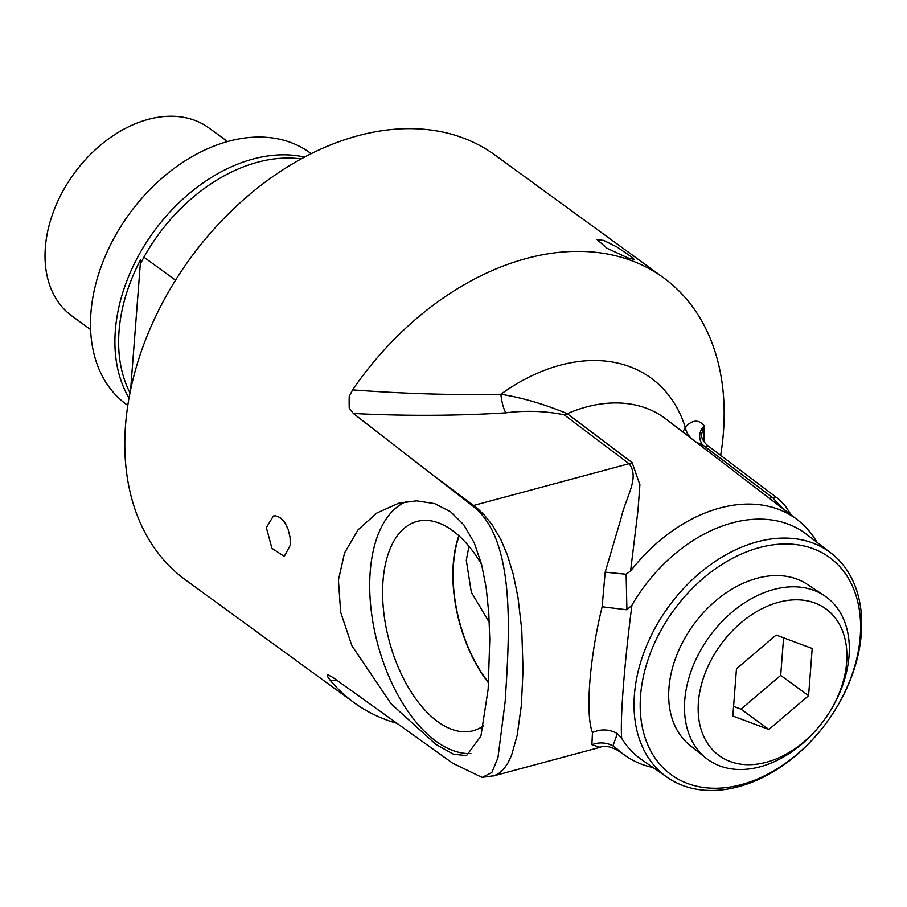 <?xml version="1.0" encoding="UTF-8"?>
<svg xmlns="http://www.w3.org/2000/svg" width="907" height="907" viewBox="0 0 907 907"><rect width="100%" height="100%" fill="white"/><g stroke="black" fill="none" stroke-linecap="round" stroke-linejoin="round"><path stroke-width="1.36" d="M720.657 455.359A262.815 185.425 126.1 0 0 723.412 432.537A262.815 185.425 126.1 0 0 663.448 277.712A262.815 185.425 126.1 0 0 352.585 389.885L349.206 396.574L349.24 408.037L353.367 413.479L472.513 505.8C516.344 539.212 509.405 633.97 505.176 701.53L497.943 757.798L491.821 772.56L482.07 777.412L452.706 763.229L333.062 677.518L327.801 674.717L327.654 676.69L330.239 680.307A262.815 185.425 126.1 0 0 354.036 702.63A262.815 185.425 126.1 0 0 396.971 723.321M488.159 689.139L480.903 736.121L466.515 755.633L453.409 754.193L435.893 744.42L391.166 703.889L351.848 645.637L340.681 612.338L338.424 580.106L344.524 552.987L358.106 529.779L376.938 512.965L398.74 503.226L416.506 500.834L434.646 503.623L450.575 511.741L463.851 524.892L474.27 542.896L481.617 564.505L486.209 587.985L488.771 612.973L489.769 639.378L488.159 689.139M290.331 545.084L284.242 556.433L271.907 548.282L266.352 527.625L273.392 516.015L275.649 515.8L280.444 517.716L284.821 522.489L288.165 529.382L290.059 537.329L290.331 545.084M354.036 702.63L185.516 579.913A262.815 185.425 -53.9 0 1 125.54 425.088A262.815 185.425 -53.9 0 1 176.411 278.812A262.815 185.425 -53.9 0 1 205.572 238.768A262.815 185.425 -53.9 0 1 494.916 154.995L663.448 277.712M489.292 622.395L471.323 592.192L466.289 560.288L468.964 546.32M627.78 257.883L607.089 248.303L597.146 239.652L603.801 240.423L617.089 247.067L633.075 257.973L634.05 259.391L627.78 257.883M829.077 712.845L829.565 712.063A100.541 70.939 126.1 0 0 824.27 595.616A100.541 70.939 126.1 0 0 699.184 652.915A100.541 70.939 126.1 0 0 705.963 758.093A100.541 70.939 126.1 0 0 818.409 727.391L819.01 726.677A90.734 64.012 126.1 0 0 829.077 712.845A90.734 64.012 126.1 0 0 817.921 604.243A90.734 64.012 126.1 0 0 711.428 659.468A90.734 64.012 126.1 0 0 721.779 757.39A90.734 64.012 126.1 0 0 819.01 726.677M705.963 758.093L689.966 745.339A99.645 70.304 -53.9 0 1 683.254 641.102A99.645 70.304 -53.9 0 1 807.219 584.312L824.27 595.616M736.473 668.81L776.154 635.036L812.207 648.482L808.579 695.692L768.898 729.466L732.845 716.02L736.473 668.81M768.898 729.466L741.008 709.161L733.582 706.394M808.579 695.692L780.689 675.386L741.008 709.161M783.58 637.802L780.689 675.386M311.158 153.634L309.82 152.671A155.743 109.883 126.1 0 0 175.176 167.625A155.743 109.883 126.1 0 0 90.938 312.722A155.743 109.883 126.1 0 0 126.47 404.465L127.796 405.44M227.566 141.526L208.848 127.898A116.323 82.072 126.1 0 0 80.768 164.972L80.451 165.357A110.949 78.285 126.1 0 0 68.138 182.273L67.866 182.692A116.323 82.072 126.1 0 0 45.35 247.441A116.323 82.072 126.1 0 0 71.891 315.965L90.609 329.604M129.996 392.856A153.068 107.99 -53.9 0 1 119.055 331.021A153.068 107.99 -53.9 0 1 140.642 259.697L141.163 262.395L143.93 257.18L175.539 280.206M140.642 259.697L130.631 389.761M301.09 158.906A155.743 109.883 126.1 0 0 167.217 223.326A155.743 109.883 126.1 0 0 149.938 247.055A155.743 109.883 126.1 0 0 143.93 257.18M167.217 223.326L166.979 223.61A151.843 107.128 126.1 0 0 150.131 246.749L149.938 247.055M80.768 164.972A116.323 82.072 126.1 0 0 67.866 182.692M304.48 157.081A155.743 109.883 126.1 0 0 115.336 330.488A155.743 109.883 126.1 0 0 129.021 398.026M205.572 238.768L205.333 239.051A258.926 182.681 126.1 0 0 176.604 278.506L176.411 278.812M488.612 682.597A105.257 56.166 75 0 1 453.545 563.712A105.257 56.166 75 0 1 459.123 535.98M458.863 535.754A105.711 56.404 -105 0 0 453.285 563.519A105.711 56.404 -105 0 0 488.59 683.016M483.454 725.838A108.341 57.81 75 0 1 474.282 730.396A108.341 57.81 75 0 1 409.726 689.671A108.341 57.81 75 0 1 383.026 580.888A108.341 57.81 75 0 1 418.104 521.174A108.341 57.81 75 0 1 481.572 564.347M769.442 498.351L772.492 497.524A9.739 6.961 -53 0 1 777.684 498.34L710.09 447.4A9.739 6.961 127 0 0 704.898 446.584L772.492 497.524L782.526 508.373M701.088 445.949L702.109 444.419A19.466 16.485 37.4 0 1 696.032 442.072M691.032 438.24A19.466 16.485 37.4 0 1 685.227 427.163L683.005 432.083M630.592 571.036L637.995 510.267L639.9 484.757L632.145 462.638L567.249 413.683C544.381 404.159 522.262 397.685 500.868 394.262A24.33 7.131 -94.5 0 0 505.891 412.832C525.686 410.315 545.096 410.962 564.131 414.771L629.016 463.726C640.195 477.615 625.683 497.161 621.057 518.339L605.184 572.17L626.023 574.244L630.592 571.036A146.004 103.013 126.1 0 1 797.423 519.79L666.067 419.102A150.086 105.892 -53.9 0 0 567.249 413.683A24.33 16.95 -53 0 1 564.131 414.771M625.558 755.814L617.622 750.338L616.907 748.808A146.004 103.013 126.1 0 0 625.558 755.814A146.004 103.013 126.1 0 0 651.441 767.186L653.051 767.56M817.037 542.363L816.187 540.946A146.004 103.013 126.1 0 0 797.423 519.79M406.075 501.662A130.676 69.726 -105 0 0 370.226 571.569A130.676 69.726 -105 0 0 470.892 753.536M640.569 695.59A134.417 94.838 -53.9 0 1 813.16 548.701A134.417 94.838 -53.9 0 1 797.366 754.046A134.417 94.838 -53.9 0 1 640.569 695.59M482.07 777.412L494.304 775.666L498.793 773.444L504.145 768.558L508.09 762.708L511.627 755.066L517.171 735.339L521.378 705.249L523.044 670.08L521.763 629.719L517.976 597.328L513.283 574.448L507.353 554.959L500.8 539.518L492.546 525.346L484.066 514.722L476.458 507.557L434.952 476.651M704.013 441.573L704.206 425.802C698.764 419.249 692.449 419.68 685.273 427.106L685.227 427.163A174.393 123.035 126.1 0 0 500.868 394.262C453.466 395.237 404.034 393.774 352.585 389.885M349.206 396.574A24.33 2.131 -87.7 0 0 349.24 408.048M605.184 572.17L602.135 606.772L626.918 609.787L626.181 576.92A187.398 81.641 96.3 0 0 626.023 574.244M602.135 606.772C589.482 658.425 585.208 714.149 592.452 732.516C601.001 728.763 609.323 729.115 617.395 733.57L621.68 738.355C620.898 728.979 621.442 711.836 623.313 686.928C625.331 661.203 628.2 633.959 631.93 605.196L626.918 609.787M592.452 732.516L591.897 744.715C599.051 742.039 606.023 742.391 612.826 745.781A187.364 41.461 -108.2 0 0 613.245 745.089L617.395 733.57M616.907 748.808L612.826 745.781M591.897 744.715L600.06 747.323L492.977 776.075M330.239 680.307L337.007 680.352M328.311 674.808A24.33 1.927 -88.6 0 0 327.654 676.69M621.68 738.355A139.644 98.523 126.1 0 0 641.963 759.885L667.495 777.537A138.873 97.979 126.1 0 0 827.059 721.961A138.873 97.979 126.1 0 0 830.971 553.043A138.873 97.979 126.1 0 0 710.464 564.676A138.873 97.979 126.1 0 0 634.424 694.739A138.873 97.979 126.1 0 0 667.495 777.537M830.971 553.043L806.334 534.155A139.644 98.523 126.1 0 0 631.93 605.196M702.109 444.419L702.143 444.362A19.466 16.485 37.4 0 1 695.624 441.754M691.44 438.546A19.466 16.485 37.4 0 1 685.273 427.106M704.898 446.584A74.159 34.591 4.4 0 1 702.143 444.362C698.265 437.832 698.957 431.641 704.206 425.802L701.281 435.077C701.95 439.702 704.886 443.806 710.09 447.4M777.684 498.34L777.684 498.34A9.739 6.961 -53 0 1 777.707 498.351L784.566 504.95L791.403 515.176M632.145 462.638A24.33 16.95 127 0 1 629.016 463.726L473.726 505.426A24.33 16.836 -53.4 0 0 472.513 505.8M353.367 413.479C405.282 416.109 456.119 415.894 505.891 412.832M617.622 750.338C610.082 746.325 604.232 745.316 600.06 747.323"/></g></svg>
